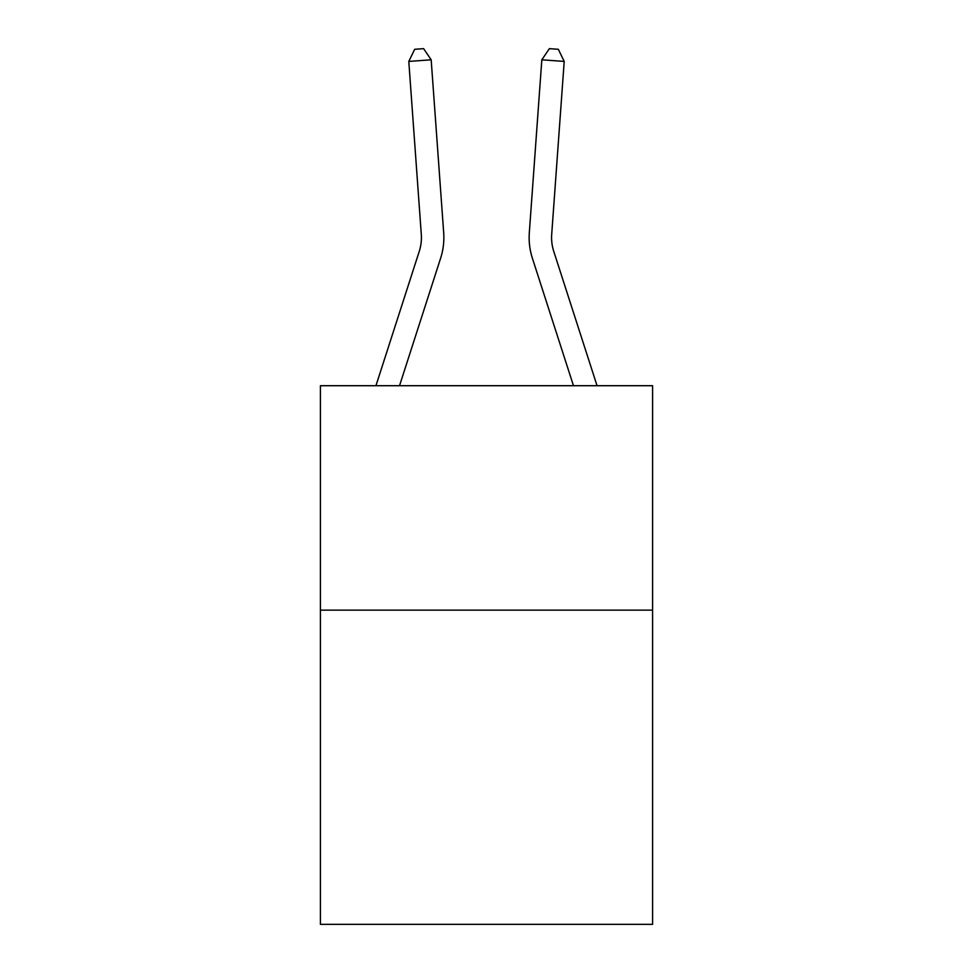 <?xml version="1.0" encoding="UTF-8"?>
<svg xmlns="http://www.w3.org/2000/svg" width="973" height="973" viewBox="0 0 973 973"><rect width="100%" height="100%" fill="white"/><g stroke="black" fill="none" stroke-linecap="round" stroke-linejoin="round"><path stroke-width="1.46" d="M652.579 610.144L652.579 924.35L320.421 924.35L320.421 385.709L652.579 385.709L652.579 610.144L320.421 610.144M375.943 385.709L419.254 251.362A44.892 44.892 0 0 0 421.297 234.347L408.794 61.421L431.173 59.803L443.688 232.729A67.332 67.332 0 0 1 440.611 258.246L399.526 385.709M597.057 385.709L553.746 251.362A44.892 44.892 0 0 1 551.703 234.347L564.206 61.421L541.827 59.803L529.312 232.729A67.332 67.332 0 0 0 532.389 258.246L573.474 385.709M419.254 251.362A44.892 44.892 0 0 0 421.297 234.347A44.892 44.892 0 0 1 419.254 251.362A44.892 44.892 0 0 0 421.297 234.347A44.892 44.892 0 0 1 419.254 251.362A44.892 44.892 0 0 0 421.297 234.347A44.892 44.892 0 0 1 419.254 251.362A44.892 44.892 0 0 0 421.297 234.347A44.892 44.892 0 0 1 419.254 251.362A44.892 44.892 0 0 0 421.297 234.347A44.892 44.892 0 0 1 419.254 251.362A44.892 44.892 0 0 0 421.297 234.347A44.892 44.892 0 0 1 419.254 251.362A44.892 44.892 0 0 0 421.297 234.347A44.892 44.892 0 0 1 419.254 251.362A44.892 44.892 0 0 0 421.297 234.347M541.827 59.803L529.312 232.729L541.827 59.803L529.312 232.729L541.827 59.803L529.312 232.729L541.827 59.803L529.312 232.729L541.827 59.803L529.312 232.729L541.827 59.803L529.312 232.729L541.827 59.803L529.312 232.729L541.827 59.803L529.312 232.729L541.827 59.803L549.38 48.65L558.332 49.295L564.206 61.421M553.746 251.362A44.892 44.892 0 0 1 551.703 234.347A44.892 44.892 0 0 0 553.746 251.362A44.892 44.892 0 0 1 551.703 234.347A44.892 44.892 0 0 0 553.746 251.362A44.892 44.892 0 0 1 551.703 234.347A44.892 44.892 0 0 0 553.746 251.362A44.892 44.892 0 0 1 551.703 234.347A44.892 44.892 0 0 0 553.746 251.362A44.892 44.892 0 0 1 551.703 234.347A44.892 44.892 0 0 0 553.746 251.362A44.892 44.892 0 0 1 551.703 234.347A44.892 44.892 0 0 0 553.746 251.362A44.892 44.892 0 0 1 551.703 234.347A44.892 44.892 0 0 0 553.746 251.362A44.892 44.892 0 0 1 551.703 234.347M408.794 61.421L414.668 49.295L423.62 48.65L431.173 59.803"/></g></svg>
